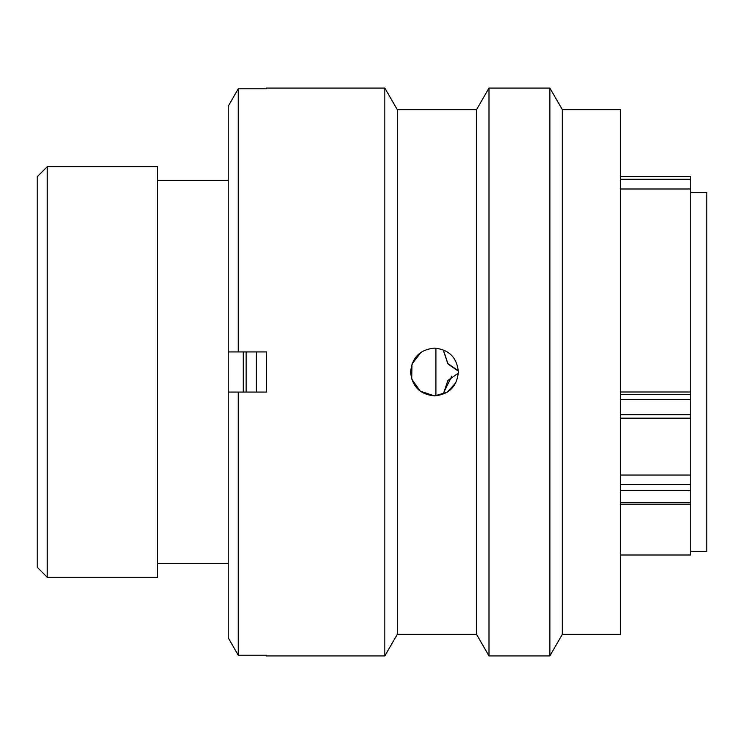 <?xml version="1.0" encoding="UTF-8"?>
<svg xmlns="http://www.w3.org/2000/svg" width="744" height="744" viewBox="0 0 744 744"><rect width="100%" height="100%" fill="white"/><g stroke="black" fill="none" stroke-linecap="round" stroke-linejoin="round"><path stroke-width="1.12" d="M47.235 577.279L37.2 567.244L37.2 176.756L47.235 166.721L47.235 577.279L157.598 577.279L157.598 166.721L47.235 166.721M690.748 551.388L706.8 551.388L706.8 192.612L690.748 192.612M243.279 392.069L243.279 351.931M228.231 577.372L228.231 166.628M620.515 391.995L690.748 391.995L690.748 188.995L620.515 188.995M435.91 395.836L435.91 348.164M620.515 555.005L690.748 555.005L690.748 490.529L620.515 490.529M620.515 475.053L690.748 475.053L690.748 399.593L620.515 399.593M620.515 176.449L690.748 176.449L690.748 188.995M690.748 391.995L690.748 399.593M690.748 475.053L690.748 490.529M458.351 373.19L447.869 380.463L443.796 392.73M458.369 371.172L447.869 363.9L443.796 351.633M443.796 392.367L451.794 376.176M443.796 351.27L447.869 363.537L458.351 370.81M256.317 351.931L256.317 392.069M246.124 351.931L246.124 392.069M562.325 109.638L562.325 634.362L549.872 655.929L549.872 88.071L562.325 109.638L620.515 109.638L620.515 634.362L562.325 634.362M397.287 109.638L384.825 88.071L384.825 655.929L397.287 634.362L397.287 109.638L476.541 109.638L488.994 88.071L488.994 655.929L549.872 655.929M476.541 109.638L476.541 634.362L488.994 655.929M434.505 348.118C420.007 349.531 412.046 357.483 410.623 372C412.027 386.499 419.988 394.459 434.505 395.882C449.023 394.45 456.983 386.499 458.388 372C456.965 357.501 449.004 349.541 434.505 348.118M384.825 88.071L266.352 88.071L266.352 88.778L238.257 88.778L238.257 351.931L266.352 351.931L266.352 392.069L238.257 392.069L238.257 655.222L266.352 655.222L266.352 655.929L384.825 655.929M421.067 352.265L411.99 364.058L411.702 379.077L420.341 391.214L434.505 395.882L447.014 392.339L455.793 382.807M238.257 392.069L228.231 392.069L228.231 637.803L238.257 655.222L228.231 637.803M228.231 106.197L238.257 88.778L228.231 106.197L228.231 351.931L238.257 351.931M620.515 394.646L690.748 394.646M620.515 414.668L690.748 414.668M620.515 484.465L690.748 484.465M620.515 502.591L690.748 502.591M690.748 179.285L620.515 179.285M227.822 180.374L157.598 180.374M227.822 563.626L157.598 563.626M620.515 504.153L690.748 504.153M620.515 418.156L690.748 418.156M488.994 88.071L549.872 88.071M397.287 634.362L476.541 634.362"/></g></svg>
